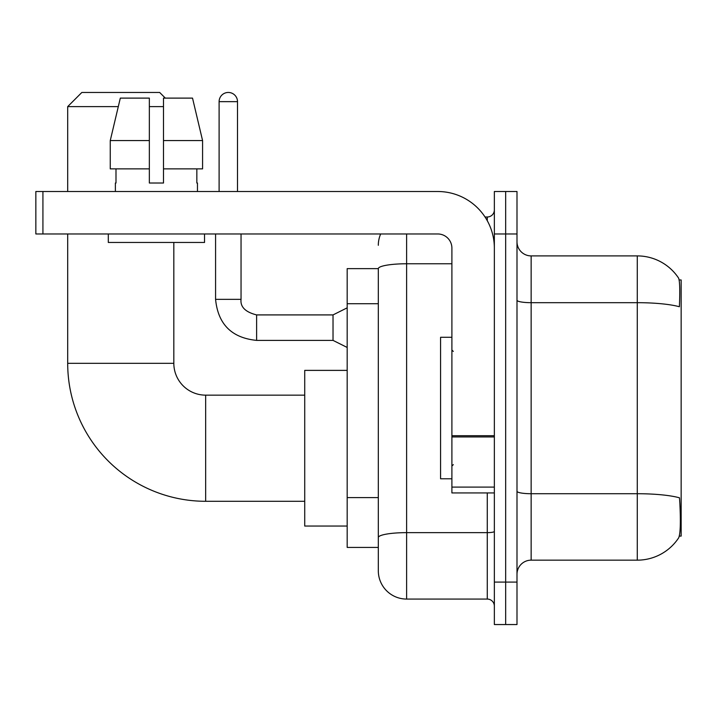 <?xml version="1.0" encoding="UTF-8"?>
<svg xmlns="http://www.w3.org/2000/svg" width="717" height="717" viewBox="0 0 717 717"><rect width="100%" height="100%" fill="white"/><g stroke="black" fill="none" stroke-linecap="round" stroke-linejoin="round"><path stroke-width="1.08" d="M679.322 536.101L681.15 536.101L681.15 279.962L679.142 279.962M378.316 268.642L347.18 268.642L347.18 547.421L378.316 547.421L378.316 570.768L378.316 268.642M531.145 560.156L637.279 560.156A49.527 49.527 0 0 0 678.694 537.804L678.407 538.225L678.694 537.804C680.388 533.815 680.783 522.397 679.859 503.549L679.492 497.822A49.527 8.604 180 0 0 637.279 493.717L637.279 255.906A49.527 49.527 0 0 1 678.407 277.837L678.407 277.837A49.527 49.527 0 0 0 637.279 255.906L531.145 255.906A14.152 14.152 0 0 1 516.993 241.754A14.152 14.152 0 0 0 531.145 255.906L531.145 560.156A14.152 14.152 0 0 0 516.993 574.308M505.673 582.087L505.673 624.543L516.993 624.543L516.993 582.087L505.673 582.087L505.673 624.543L494.354 624.543L494.354 582.087L505.673 582.087L505.673 233.966L505.673 582.087M494.354 582.087L494.354 191.511L505.673 191.511L505.673 233.966L505.673 191.511L516.993 191.511L516.993 582.087M516.993 300.226A14.152 2.456 0 0 0 531.145 302.682L637.279 302.682A49.527 8.604 180 0 1 679.393 306.751C680.066 290.448 679.797 280.894 678.578 278.097A49.527 49.527 0 0 0 637.279 255.906A49.527 49.527 0 0 1 678.578 278.097M406.611 233.966L406.611 599.071L487.273 599.071L487.273 492.938M485.024 216.991L487.273 216.991A7.071 7.071 0 0 0 494.354 209.911M378.316 555.2L378.316 542.464M494.354 606.152A7.071 7.071 0 0 0 487.273 599.071M378.316 245.286A28.304 28.304 0 0 1 380.673 233.966M406.611 599.071A28.304 28.304 0 0 1 378.316 570.768M202.579 168.871L202.579 140.568L192.523 98.112L202.579 140.568L202.579 168.871L163.494 168.871L163.494 98.112L192.523 98.112L202.579 140.568L163.494 140.568M451.898 337.277L440.579 337.277L440.579 478.786L451.898 478.786M304.725 501.291L205.662 501.291A137.978 137.978 0 0 1 67.694 363.313L67.694 233.966M205.662 501.291L205.662 395.148A31.844 31.844 0 0 1 173.828 363.313L173.828 242.463M118.296 106.609L67.694 106.609L81.846 92.457L159.676 92.457L165.331 98.112M163.494 106.609L149.342 106.609M67.694 191.511L67.694 106.609M347.18 370.384L304.725 370.384L304.725 526.054L347.18 526.054M494.354 492.938L451.898 492.938L451.898 435.712L494.354 435.712M494.354 248.118A56.607 56.607 0 0 0 437.746 191.511L42.921 191.511L42.921 233.966L437.746 233.966A14.152 14.152 0 0 1 451.898 248.118L451.898 435.712M42.921 233.966L35.85 233.966L35.85 191.511L42.921 191.511M163.494 183.023L149.342 183.023L163.494 183.023L163.494 168.871M115.383 183.023L115.993 183.023L115.383 183.023L115.383 191.511M197.462 183.023L196.843 183.023L197.462 183.023L197.462 191.511M196.843 168.871L196.843 183.023M149.342 140.568L110.257 140.568L120.313 98.112L149.342 98.112L149.342 183.023M115.993 183.023L115.993 168.871M108.303 233.966L108.303 242.463L204.533 242.463L204.533 233.966M149.342 168.871L110.257 168.871L110.257 140.568L120.313 98.112M219.106 191.511L219.106 101.653A9.196 9.196 0 0 1 228.311 92.457A9.196 9.196 0 0 1 237.506 101.653L237.506 191.511M347.18 347.458L333.029 340.387L333.029 314.915L347.18 307.835M215.575 233.966L215.575 299.348L241.046 299.348L241.046 233.966M378.316 303.721L347.18 303.721M378.316 497.598L347.18 497.598M637.279 560.156L637.279 493.717L531.145 493.717A14.152 2.456 0 0 1 516.993 491.262M516.993 233.966L494.354 233.966M494.354 531.405A7.071 1.228 0 0 1 487.273 532.641L406.611 532.641A28.304 4.911 180 0 0 378.316 537.553M378.316 268.678A28.304 4.911 180 0 1 406.611 263.766L451.898 263.766M487.273 220.719L487.273 216.991M67.694 363.313L173.828 363.313M494.354 436.94L451.898 436.94M451.898 487.094L494.354 487.094M333.029 340.387L256.614 340.387C231.716 337.922 218.031 324.245 215.575 299.348C218.031 324.245 231.716 337.922 256.614 340.387C231.716 337.922 218.031 324.245 215.575 299.348C218.031 324.245 231.716 337.922 256.614 340.387C231.716 337.922 218.031 324.245 215.575 299.348C218.031 324.245 231.716 337.922 256.614 340.387C231.716 337.922 218.031 324.245 215.575 299.348C218.031 324.245 231.716 337.922 256.614 340.387C231.716 337.922 218.031 324.245 215.575 299.348C218.031 324.245 231.716 337.922 256.614 340.387C231.716 337.922 218.031 324.245 215.575 299.348C218.031 324.245 231.716 337.922 256.614 340.387C231.716 337.922 218.031 324.245 215.575 299.348C218.031 324.245 231.716 337.922 256.614 340.387C231.716 337.922 218.031 324.245 215.575 299.348C218.031 324.245 231.716 337.922 256.614 340.387L256.614 314.942M219.106 101.653L237.506 101.653M453.314 351.429L451.898 350.013M453.314 464.634L451.898 466.05M304.725 395.148L205.662 395.148M241.046 299.348C240.186 306.894 245.375 312.083 256.614 314.915C245.375 312.083 240.186 306.894 241.046 299.348C240.186 306.894 245.375 312.083 256.614 314.915C245.375 312.083 240.186 306.894 241.046 299.348C240.186 306.894 245.375 312.083 256.614 314.915C245.375 312.083 240.186 306.894 241.046 299.348C240.186 306.894 245.375 312.083 256.614 314.915C245.375 312.083 240.186 306.894 241.046 299.348C240.186 306.894 245.375 312.083 256.614 314.915C245.375 312.083 240.186 306.894 241.046 299.348C240.186 306.894 245.375 312.083 256.614 314.915C245.375 312.083 240.186 306.894 241.046 299.348C240.186 306.894 245.375 312.083 256.614 314.915C245.375 312.083 240.186 306.894 241.046 299.348C240.186 306.894 245.375 312.083 256.614 314.915C245.375 312.083 240.186 306.894 241.046 299.348C240.186 306.894 245.375 312.083 256.614 314.915L333.029 314.915M215.575 299.348C218.031 324.245 231.716 337.922 256.614 340.387"/></g></svg>
